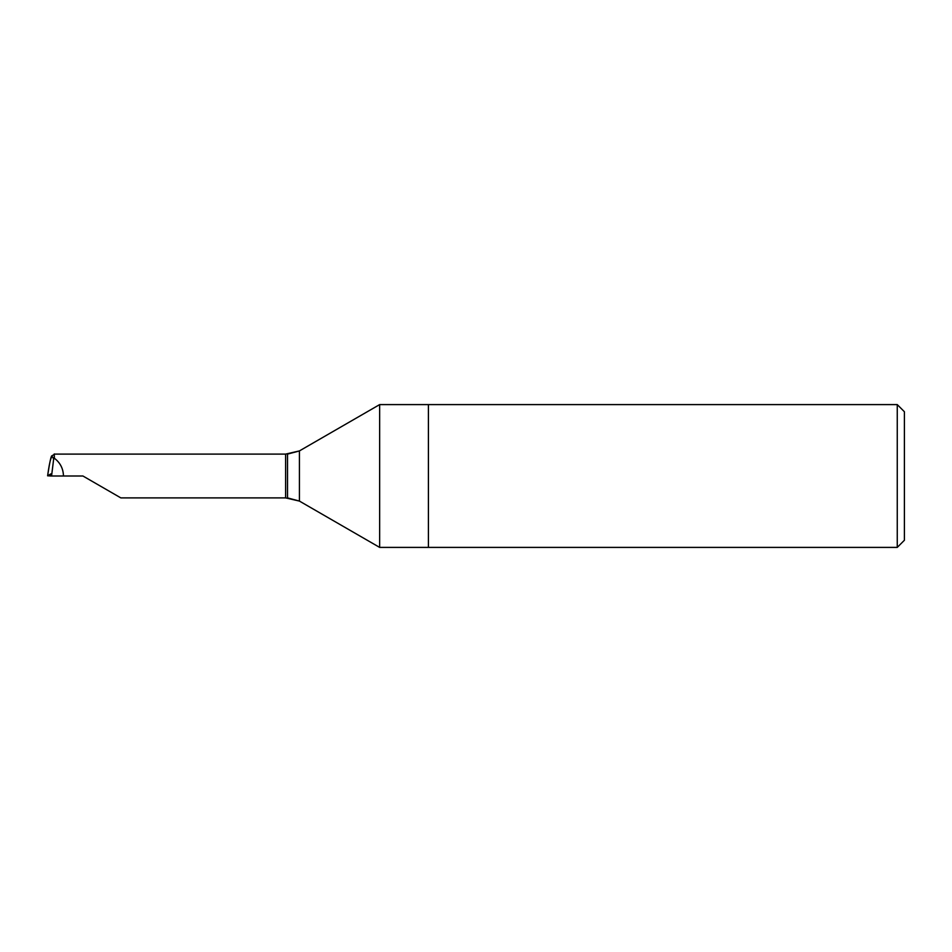 <?xml version="1.0" encoding="UTF-8"?>
<svg xmlns="http://www.w3.org/2000/svg" width="952" height="952" viewBox="0 0 952 952"><rect width="100%" height="100%" fill="white"/><g stroke="black" fill="none" stroke-linecap="round" stroke-linejoin="round"><path stroke-width="1.43" d="M897.26 547.4L897.26 404.6L904.4 411.74L904.4 540.26L897.26 547.4L428.412 547.4L428.412 404.6L379.646 404.6L379.646 547.4L299.428 501.085L299.428 450.915L379.646 404.6M299.428 450.915L285.612 454.104L285.612 497.896L299.428 501.085L287.528 497.896L287.528 454.104L299.428 450.939M53.609 459.435C51.979 452.997 49.992 458.436 47.624 475.762L50.789 473.917L50.611 476L51.563 476L53.609 459.435L54.407 458.269C60.25 462.731 63.272 468.646 63.463 476L82.919 476L120.844 497.896L285.612 497.896L285.612 454.104L54.669 454.104L52.051 455.782C51.253 455.008 49.766 461.672 47.6 475.798L50.611 475.964M51.563 476L63.463 476M54.669 454.104C54.252 455.389 54.097 451.01 54.407 458.269M379.646 547.4L428.412 547.4L428.412 404.6L897.26 404.6"/></g></svg>
